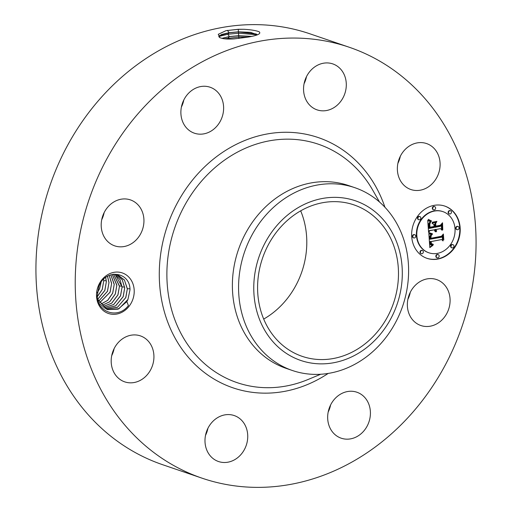 <?xml version="1.0" encoding="UTF-8"?>
<svg xmlns="http://www.w3.org/2000/svg" width="512" height="512" viewBox="0 0 512 512"><rect width="100%" height="100%" fill="white"/><g stroke="black" fill="none" stroke-linecap="round" stroke-linejoin="round"><path stroke-width="0.77" d="M194.15 475.258A227.686 196.986 -71.1 0 1 90.854 194.451A227.686 196.986 -71.1 0 1 349.248 47.251A227.686 196.986 -71.1 0 1 357.139 50.163A227.686 196.986 -71.1 0 1 460.442 330.976A227.686 196.986 -71.1 0 1 202.048 478.176A227.686 196.986 -71.1 0 1 194.15 475.258M202.048 478.176L162.752 464.749A227.686 196.986 -71.1 0 1 154.861 461.837A227.686 196.986 -71.1 0 1 51.558 181.024A227.686 196.986 -71.1 0 1 309.952 33.824L349.248 47.251M247.411 37.203L247.443 37.197C257.485 35.526 261.395 33.722 259.187 31.789C255.987 30.522 250.848 29.683 243.763 29.274L238.278 29.28L226.067 30.637L218.259 34.31L219.814 37.683L222.118 38.394C225.146 39.072 229.242 39.232 234.394 38.874L247.411 37.203M410.285 292.294A24.288 21.011 -71.1 0 1 408.96 296.89A24.288 21.011 -71.1 0 1 407.872 299.366M300.678 210.829A80.032 69.242 -71.1 0 1 263.712 319.066M330.598 404.96A24.288 21.011 -71.1 0 1 328.186 412.032M207.923 428.294A24.288 21.011 -71.1 0 1 205.51 435.366M114.118 348.627A24.288 21.011 -71.1 0 1 111.699 355.699M104.128 212.634A24.288 21.011 -71.1 0 1 102.81 217.222A24.288 21.011 -71.1 0 1 101.715 219.706M183.814 99.968A24.288 21.011 -71.1 0 1 181.402 107.04M306.49 76.634A24.288 21.011 -71.1 0 1 304.077 83.706M400.301 156.301A24.288 21.011 -71.1 0 1 397.882 163.373M132.589 300.051A21.427 18.534 -71.1 0 1 107.693 313.197A21.427 18.534 -71.1 0 1 98.131 286.349A21.427 18.534 -71.1 0 1 123.034 273.197A21.427 18.534 -71.1 0 1 132.589 300.051M448.256 310.31A24.288 21.011 -71.1 0 1 420.87 325.523A24.288 21.011 -71.1 0 1 409.19 294.778A24.288 21.011 -71.1 0 1 436.576 279.558A24.288 21.011 -71.1 0 1 448.256 310.31M341.376 393.683A24.288 21.011 -71.1 0 1 356.89 392.224A24.288 21.011 -71.1 0 1 370.419 413.197A24.288 21.011 -71.1 0 1 356.704 436.73A24.288 21.011 -71.1 0 1 341.19 438.189A24.288 21.011 -71.1 0 1 327.661 417.216A24.288 21.011 -71.1 0 1 341.376 393.683M235.059 415.866A24.288 21.011 -71.1 0 1 246.074 445.824A24.288 21.011 -71.1 0 1 218.515 461.523A24.288 21.011 -71.1 0 1 217.67 461.21A24.288 21.011 -71.1 0 1 206.65 431.258A24.288 21.011 -71.1 0 1 234.214 415.558A24.288 21.011 -71.1 0 1 235.059 415.866M152.512 348.339A24.288 21.011 -71.1 0 1 147.603 374.342A24.288 21.011 -71.1 0 1 124.704 381.856A24.288 21.011 -71.1 0 1 112.602 369.414A24.288 21.011 -71.1 0 1 117.51 343.411A24.288 21.011 -71.1 0 1 140.41 335.891A24.288 21.011 -71.1 0 1 152.512 348.339M142.099 230.65A24.288 21.011 -71.1 0 1 114.72 245.862A24.288 21.011 -71.1 0 1 103.04 215.11A24.288 21.011 -71.1 0 1 130.419 199.898A24.288 21.011 -71.1 0 1 142.099 230.65M209.914 131.738A24.288 21.011 -71.1 0 1 194.4 133.197A24.288 21.011 -71.1 0 1 180.877 112.224A24.288 21.011 -71.1 0 1 194.592 88.691A24.288 21.011 -71.1 0 1 210.106 87.232A24.288 21.011 -71.1 0 1 223.629 108.205A24.288 21.011 -71.1 0 1 209.914 131.738M316.237 109.555A24.288 21.011 -71.1 0 1 305.216 79.603A24.288 21.011 -71.1 0 1 332.781 63.898A24.288 21.011 -71.1 0 1 333.619 64.211A24.288 21.011 -71.1 0 1 344.64 94.163A24.288 21.011 -71.1 0 1 317.082 109.862A24.288 21.011 -71.1 0 1 316.237 109.555M398.778 177.088A24.288 21.011 -71.1 0 1 403.693 151.085A24.288 21.011 -71.1 0 1 426.586 143.565A24.288 21.011 -71.1 0 1 438.694 156.006A24.288 21.011 -71.1 0 1 433.779 182.01A24.288 21.011 -71.1 0 1 410.886 189.53A24.288 21.011 -71.1 0 1 398.778 177.088M437.901 259.066A27.597 23.878 -71.1 0 1 427.008 258.342A27.597 23.878 -71.1 0 1 411.904 230.624A27.597 23.878 -71.1 0 1 433.958 205.382A27.597 23.878 -71.1 0 1 444.851 206.106A27.597 23.878 -71.1 0 1 459.962 233.824A27.597 23.878 -71.1 0 1 437.901 259.066M257.331 34.816L256.166 33.984L238.413 31.917L229.062 32.781L219.584 35.565L218.803 36.685M257.389 34.797L250.656 32.371L238.406 31.827L229.05 32.691L221.446 34.522L218.797 36.64L219.936 37.734M226.067 30.637L238.285 29.35L243.763 29.274M356.685 205.894A80.032 69.242 -71.1 0 1 392.992 304.602A80.032 69.242 -71.1 0 1 302.163 356.346A80.032 69.242 -71.1 0 1 299.392 355.322A80.032 69.242 -71.1 0 1 263.078 256.614A80.032 69.242 -71.1 0 1 353.907 204.87A80.032 69.242 -71.1 0 1 356.685 205.894M127.936 299.469L130.01 289.747C130.022 271.123 104.954 268.589 98.771 286.65L97.254 296.16C97.754 312.998 118.432 319.098 128.416 305.536L126.822 301.626A18.112 15.667 -71.1 0 0 127.936 299.469L118.899 308.762L107.334 309.6M426.816 258.272A27.597 23.878 108.9 0 0 437.51 258.931A27.597 23.878 108.9 0 0 459.552 233.805A27.597 23.878 108.9 0 0 444.653 206.042M218.822 36.493L227.77 34.259L238.566 33.21L257.299 34.778M287.258 215.341A84.384 73.005 108.9 0 0 265.958 332.307A84.384 73.005 108.9 0 0 368.819 345.875A84.384 73.005 108.9 0 0 390.112 228.909A84.384 73.005 108.9 0 0 287.258 215.341M97.69 299.302L107.379 309.613L118.067 309.178L126.822 301.626M292.365 370.496L286.176 368.384A96.595 83.571 -71.1 0 1 282.829 367.142A96.595 83.571 -71.1 0 1 239.008 248.013A96.595 83.571 -71.1 0 1 348.627 185.568L354.816 187.68A96.595 83.571 -71.1 0 1 358.163 188.915A96.595 83.571 108.9 0 1 408.333 262.97A96.595 83.571 108.9 0 1 370.272 353.805A96.595 83.571 -71.1 0 1 292.365 370.496A96.595 83.571 -71.1 0 1 289.018 369.261A96.595 83.571 108.9 0 1 238.848 295.206A96.595 83.571 108.9 0 1 276.909 204.371A96.595 83.571 -71.1 0 1 354.816 187.68M442.765 211.584A21.747 18.81 108.9 0 0 442.566 211.514A21.747 18.81 108.9 0 0 433.984 210.944A21.747 18.81 108.9 0 0 416.608 230.829A21.747 18.81 108.9 0 0 428.512 252.666A21.747 18.81 108.9 0 0 428.704 252.73M414.624 234.707A1.67 1.446 108.9 0 0 412.435 236.109A1.67 1.446 108.9 0 0 413.555 237.837M434.509 206.598A1.67 1.446 108.9 0 0 432.32 208A1.67 1.446 108.9 0 0 433.44 209.728M419.718 216.538A1.67 1.446 108.9 0 0 417.53 217.939A1.67 1.446 108.9 0 0 418.65 219.667M457.914 226.47A1.67 1.446 108.9 0 0 455.725 227.878A1.67 1.446 108.9 0 0 456.845 229.606M450.33 210.714A1.67 1.446 108.9 0 0 448.141 212.115A1.67 1.446 108.9 0 0 449.261 213.843M438.029 254.586A1.67 1.446 108.9 0 0 435.846 255.987A1.67 1.446 108.9 0 0 436.96 257.715M422.208 250.47A1.67 1.446 108.9 0 0 420.026 251.872A1.67 1.446 108.9 0 0 421.139 253.6M452.819 244.646A1.67 1.446 108.9 0 0 450.63 246.048A1.67 1.446 108.9 0 0 451.75 247.776M251.443 36.416L238.694 35.782L229.402 36.634L222.048 38.374M251.667 36.365L238.682 35.693L229.389 36.55L221.894 38.342M102.496 306.778L111.686 303.213L117.958 294.906L119.488 286.042L113.632 274.195L117.779 274.886L124.41 279.942L127.347 288.73L125.818 297.587L117.421 307.315L106.093 309.101L117.587 307.168L125.76 297.568L127.302 288.941L124.48 280.102L117.734 274.867M434.381 211.078A21.747 18.81 -71.1 0 1 442.957 211.648A21.747 18.81 -71.1 0 1 454.861 233.485A21.747 18.81 -71.1 0 1 437.485 253.37A21.747 18.81 -71.1 0 1 428.902 252.8A21.747 18.81 -71.1 0 1 416.998 230.963A21.747 18.81 -71.1 0 1 434.381 211.078M414.17 234.714A1.67 1.446 -71.1 0 1 414.406 237.965A1.67 1.446 -71.1 0 1 414.17 234.714M434.048 206.605A1.67 1.446 -71.1 0 1 434.291 209.856A1.67 1.446 -71.1 0 1 434.048 206.605M419.264 216.544A1.67 1.446 -71.1 0 1 419.501 219.795A1.67 1.446 -71.1 0 1 419.264 216.544M457.453 226.477A1.67 1.446 -71.1 0 1 457.696 229.734A1.67 1.446 -71.1 0 1 457.453 226.477M449.869 210.72A1.67 1.446 -71.1 0 1 450.112 213.971A1.67 1.446 -71.1 0 1 449.869 210.72M437.811 257.843A1.67 1.446 -71.1 0 1 437.574 254.592A1.67 1.446 -71.1 0 1 437.811 257.843M421.99 253.728A1.67 1.446 -71.1 0 1 421.754 250.477A1.67 1.446 -71.1 0 1 421.99 253.728M452.602 247.904A1.67 1.446 -71.1 0 1 452.365 244.653A1.67 1.446 -71.1 0 1 452.602 247.904M224.442 38.797L238.848 37.075L247.808 37.126M428.685 233.594L432.019 234.682L430.125 236.486L430.067 239.232L441.549 237.19L442.598 235.584L442.995 240.947L441.632 239.539L431.104 241.542L431.462 243.686L433.261 244.333L433.043 244.653L431.405 244.147L430.842 241.722L430.31 241.696L430.931 244.794L432.979 245.299L429.824 247.622L428.845 233.651M429.299 232.73L432.512 233.843L432.442 234.163L429.843 233.421L429.299 232.73M431.181 235.546L430.867 238.259L441.51 236.243L443.36 234.003L443.802 239.994L443.123 234.701L441.619 236.582L430.592 238.675L430.56 236.512L431.181 235.546M428.608 232.512L427.712 220.339L431.027 221.658L429.152 223.917L429.197 228.416L434.15 227.475L434.099 226.758L429.728 227.59L429.606 224.051L430.445 222.509L429.824 224.192L429.99 227.245L434.074 226.464L433.946 224.698L432.019 223.162L436.454 222.317L434.842 224.621L435.04 227.309L440.371 226.291L441.638 224.531L442.061 230.291L440.544 228.64L435.994 229.504L436.518 231.238L435.706 229.555L435.213 229.651L435.994 231.859L434.867 231.213L434.323 229.824L429.856 230.669L428.608 232.512M428.294 219.322L431.558 221.094L429.165 220.294L428.294 219.322M432.326 222.234L436.896 221.363L432.326 222.234M435.674 223.725L435.853 226.131L440.384 225.267L442.534 222.765L442.771 229.901L442.298 223.475L440.531 225.536L435.59 226.477L435.674 223.725M116.448 274.509L122.253 279.744L124.723 287.834L123.2 296.691L115.648 305.907L104.845 308.461L115.61 305.875L123.142 296.672L124.678 288.045L122.259 279.827L116.416 274.502M430.17 247.354L429.792 247.226M429.792 247.206L432.422 245.344M430.509 247.091L430.112 246.957M430.835 246.842L430.445 246.707M431.162 246.605L430.771 246.47M431.482 246.381L431.091 246.246M431.795 246.17L431.405 246.035M432.102 245.965L431.712 245.83M432.403 245.779L432.013 245.645M432.698 245.606L432.307 245.472M431.648 245.248L430.541 244.666L430.048 243.533L429.92 241.562L430.842 241.722M431.475 245.19L431.085 245.056M431.322 245.114L430.925 244.979M431.174 245.024L430.784 244.89M431.046 244.922L430.656 244.787M430.931 244.794L430.541 244.666M430.829 244.653L430.432 244.518M430.726 244.493L430.336 244.358M430.643 244.314L430.253 244.179M430.566 244.115L430.176 243.987M430.502 243.904L430.106 243.77M430.445 243.667L430.048 243.533M430.394 243.411L430.003 243.277M430.362 243.136L429.965 243.002M430.33 242.842L429.939 242.707M430.317 242.624L429.926 242.49M430.31 242.4L429.914 242.266M430.304 242.17L429.914 242.035M430.304 241.933L429.914 241.798M430.31 241.696L429.92 241.562M431.814 244.454L432.883 244.352M432.218 244.595L431.827 244.461M432.403 244.627L432.006 244.493M432.602 244.646L432.211 244.512M432.813 244.653L432.422 244.518M433.043 244.653L432.653 244.518M433.286 244.634L432.89 244.499M432.045 244.224L431.104 243.603M431.808 244.096L431.418 243.962M431.622 243.917L431.226 243.789M431.462 243.686L431.091 243.558M431.398 243.546L431.046 243.424M431.341 243.392L431.008 243.277M431.29 243.219L430.97 243.11M430.726 241.683L441.632 239.539M431.104 241.542L430.714 241.408M442.579 240.518L442.253 236.109M430.067 239.232L429.613 238.682L429.67 236.525L431.584 234.611M430.035 239.021L429.645 238.886M430.01 238.81L429.613 238.682M429.984 238.605L429.594 238.47M429.965 238.394L429.568 238.259M429.946 238.182L429.555 238.048M429.933 237.933L429.542 237.798M429.926 237.69L429.536 237.555M429.939 237.459L429.542 237.325M429.952 237.242L429.562 237.107M429.978 237.037L429.587 236.902M430.016 236.838L429.626 236.704M430.067 236.659L429.67 236.525M430.125 236.486L429.734 236.352M430.195 236.326L429.798 236.192M430.272 236.173L429.882 236.045M430.362 236.032L429.971 235.898M430.47 235.898L430.08 235.763M430.592 235.757L430.202 235.622M430.726 235.629L430.336 235.494M430.88 235.494L430.49 235.36M431.046 235.366L430.656 235.232M431.232 235.245L430.842 235.11M431.43 235.123L431.04 234.989M431.642 235.008L431.251 234.874M431.872 234.893L431.482 234.758M430.566 234.349L428.691 233.619M430.413 234.298L430.022 234.163M430.272 234.246L429.875 234.112M430.278 233.594L432.109 233.747M430.752 233.754L430.362 233.619M431.11 233.856L430.72 233.722M431.494 233.958L431.104 233.824M431.904 234.054L431.514 233.92M432.442 234.163L432.051 234.029M430.598 233.325L429.274 232.8M430.291 233.21L429.894 233.075M430.003 233.094L429.613 232.96M429.747 232.973L429.35 232.838M430.579 238.47L441.37 236.269M441.619 236.582L441.229 236.448M430.867 238.259L430.547 238.144M428.563 231.872L429.466 230.534L434.323 229.824M429.856 230.669L429.466 230.534M435.482 231.693L434.816 229.517L436.013 229.683M435.994 231.859L435.603 231.725M436.16 231.744L435.763 231.61M435.994 231.61L435.603 231.475M435.846 231.469L435.45 231.334M435.712 231.315L435.315 231.181M435.59 231.155L435.2 231.021M435.488 230.989L435.098 230.854M435.405 230.81L435.014 230.675M435.334 230.624L434.938 230.49M435.277 230.426L434.886 230.291M435.238 230.221L434.848 230.086M435.213 230.01L434.822 229.875M435.213 229.83L434.816 229.696M435.213 229.651L434.816 229.517M436.23 230.963L435.821 230.195M436.723 230.97L436.333 230.835M436.595 230.854L436.205 230.72M436.48 230.733L436.09 230.598M436.378 230.605L435.987 230.47M436.288 230.464L435.898 230.33M436.211 230.323L435.814 230.189M436.141 230.17L435.782 230.048M436.09 230.016L435.75 229.901M436.045 229.85L435.725 229.741M435.616 229.53L440.544 228.64M435.994 229.504L435.603 229.37M441.645 229.837L441.286 225.011M435.04 227.309L434.643 227.174L434.451 224.486L435.891 222.426M434.842 224.621L434.451 224.486M429.702 227.386L434.099 226.758M429.197 228.416L428.806 228.282L428.71 224L430.598 221.555M429.178 227.981L428.781 227.846M429.101 226.842L428.71 226.707M429.043 226.176L428.653 226.042M429.024 225.824L428.627 225.69M429.011 225.498L428.621 225.363M429.011 225.184L428.614 225.05M429.018 224.89L428.627 224.755M429.037 224.621L428.646 224.486M429.062 224.365L428.672 224.23M429.101 224.134L428.71 224M429.152 223.917L428.762 223.782M429.21 223.718L428.819 223.584M429.28 223.546L428.89 223.411M429.363 223.373L428.973 223.238M429.466 223.2L429.075 223.066M429.594 223.021L429.197 222.886M429.734 222.842L429.344 222.707M429.901 222.656L429.51 222.522M430.086 222.464L429.696 222.33M430.291 222.266L429.901 222.131M430.515 222.067L430.125 221.933M430.765 221.869L430.368 221.734M429.523 221.254L427.718 220.442M429.267 221.158L428.87 221.024M429.05 221.069L428.653 220.934M428.806 220.954L428.416 220.819M428.672 220.89L428.282 220.755M428.538 220.813L428.141 220.678M428.384 220.736L427.994 220.602M428.666 219.578L428.23 219.418M430.534 220.902L430.163 220.774M430.15 220.768L431.264 220.749M430.88 220.992L430.483 220.858M431.219 221.056L430.822 220.922M431.558 221.094L431.162 220.96M430.752 220.621L428.275 219.45M430.426 220.506L430.029 220.371M430.086 220.371L429.696 220.237M429.741 220.205L429.35 220.07M429.395 220.019L428.998 219.891M429.037 219.814L428.64 219.68M432.282 222.342L436.41 221.453M436.762 221.696L436.371 221.562M435.571 226.272L440.23 225.299M440.531 225.536L440.134 225.402M97.306 292.826L99.622 288.64L101.133 282.202M97.318 292.71L99.565 288.621L101.069 282.291M115.066 274.278L122.106 286.938L120.576 295.795L113.67 304.582L103.648 307.693M103.622 307.674L113.626 304.55L120.525 295.776L122.061 287.149L120.013 279.584L115.034 274.272M97.293 296.653L102.189 289.517L103.725 280.89L103.584 279.264M97.299 296.717L102.24 289.536L103.77 280.672L103.629 279.213M102.477 306.758L111.642 303.187L117.901 294.886L119.443 286.253L113.6 274.195M97.696 299.328L104.806 290.413L106.342 281.779L105.638 277.478M97.715 299.379L104.864 290.432L106.387 281.568L105.683 277.453M112.288 274.413L116.87 285.152L115.341 294.01L109.702 301.805L101.402 305.715M101.376 305.69L109.664 301.773L115.283 293.99L116.819 285.363L112.256 274.419M98.477 301.338L107.424 291.302L108.966 282.675L107.488 276.262M98.496 301.376L107.482 291.322L109.011 282.464L107.526 276.243M110.816 274.803L114.246 284.256L112.717 293.114L107.731 300.339L100.358 304.48M100.333 304.454L107.686 300.307L112.666 293.094L114.202 284.467L110.784 274.81M99.386 303.053L110.099 292.218L111.629 283.36L109.229 275.392M99.366 303.014L110.042 292.198L111.584 283.571L109.197 275.405M328.179 373.434A132.198 114.368 -71.1 0 1 228.333 386.118A132.198 114.368 -71.1 0 1 169.338 220.429A132.198 114.368 -71.1 0 1 322.963 139.302A132.198 114.368 -71.1 0 1 384.941 207.264M229.05 32.691L227.462 30.368M238.4 31.827L238.278 29.28M320.685 374.266L307.859 379.578A125.946 108.966 -71.1 0 1 232.666 381.005A125.946 108.966 -71.1 0 1 176.467 223.149A125.946 108.966 -71.1 0 1 322.829 145.856A125.946 108.966 -71.1 0 1 372.627 189.971L379.52 202.029M238.682 35.693L238.413 31.917M229.389 36.55L227.77 34.259L229.062 32.781M238.912 38.483L238.694 35.782M228.781 39.053L228.109 38.112L229.402 36.634M428.23 220.646L427.84 220.512M428.064 220.55L427.718 220.429M103.77 280.672L106.272 280.762M119.488 286.042L121.99 286.131M122.106 286.938L124.608 287.027M127.347 288.73L129.958 288.819M442.957 211.648L442.566 211.514M428.902 252.8L428.512 252.666M414.829 234.758L414.432 234.624M413.747 237.926L413.35 237.792M434.707 206.65L434.317 206.515M433.626 209.811L433.235 209.677M419.923 216.582L419.526 216.448M418.842 219.75L418.445 219.616M458.118 226.522L457.722 226.387M457.037 229.69L456.64 229.555M450.528 210.765L450.138 210.63M449.446 213.926L449.056 213.792M437.152 257.798L436.762 257.664M438.234 254.637L437.843 254.502M421.331 253.683L420.941 253.549M422.413 250.515L422.022 250.387M451.942 247.859L451.546 247.725M453.024 244.698L452.627 244.563"/></g></svg>
